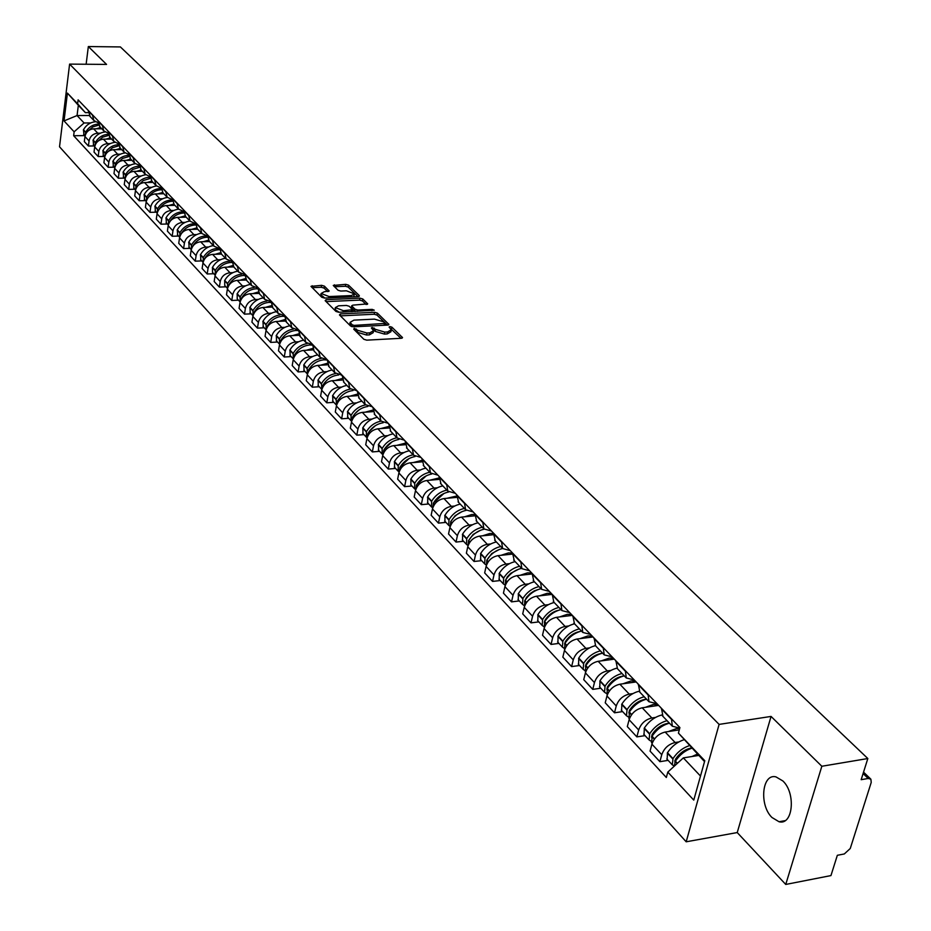 <?xml version="1.0" encoding="UTF-8"?>
<svg xmlns="http://www.w3.org/2000/svg" width="931" height="931" viewBox="0 0 931 931"><rect width="100%" height="100%" fill="white"/><g stroke="black" fill="none" stroke-linecap="round" stroke-linejoin="round"><path stroke-width="1.4" d="M354.362 328.399L353.687 329.132L363.858 339.291L366.767 340.152L401.366 338.279L402.518 337.592L391.904 327.165L389.891 326.572L389.088 327.049L391.299 329.76L387.599 331.936L384.736 332.088L375.53 329.376L372.202 327.479L371.388 327.956L373.564 330.668L369.805 332.867L366.919 333.019L357.69 330.296L354.362 328.399M771.962 817.488L779.038 821.747C792.991 825.681 796.098 793.165 782.855 780.946L775.965 776.885C762.024 773.149 758.951 805.071 771.962 817.488M324.407 286.143L321.637 285.328L310.977 286.364L321.754 297.257L324.558 298.071L358.377 296.582L359.308 295.604L348.508 285.142L345.75 284.339L333.263 285.445L338.023 290.239L340.804 291.054L346.448 290.809L354.432 293.87L351.348 295.581L329.097 296.558L321.102 293.498L324.256 291.752L329.143 290.949L324.407 286.143L324.058 288.086L321.288 287.272L312.141 287.656M771.054 716.428L737.236 832.558L785.741 884.45L821.84 766.26L771.054 716.428L719.104 724.399L69.604 64.111L106.553 64.414L88.34 46.55L120.39 46.934L867.832 758.532L861.163 779.689L868.204 778.467L863.095 773.545M821.84 766.26L867.832 758.532M340.443 313.91L339.454 314.922L350.533 325.978L353.396 326.828L387.75 325.082L388.902 324.407L377.381 313.107L374.553 312.281L340.443 313.91L340.129 315.597M335.975 311.454L325.152 300.655L326.141 299.654L359.994 298.153L362.787 298.967L367.698 303.867L352.837 305.147L351.674 305.81L355.002 309.208L357.83 310.035L372.144 309.371L374.274 310.186L338.814 312.292L335.975 311.454M785.741 884.45L830.952 875.582L837.341 855.298L844.312 853.96L850.259 848.502L871.23 782.424L870.881 779.189L868.204 778.467M737.236 832.558L686.182 841.799L59.526 146.795L69.604 64.111M88.34 46.55L86.129 64.251M679.758 728.135L672.322 726.192L671.46 718.755M679.281 729.892L665.2 732.045C658.683 733.663 654.249 737.701 651.909 744.16L661.755 754.715C664.129 748.221 668.574 744.16 675.115 742.519L678.862 741.937M661.755 754.715L659.881 761.686L668.132 760.359M661.476 708.34L662.953 716.381M651.909 744.16L650.059 751.108L659.881 761.686M656.96 703.638L648.977 701.741L648.057 694.351M645.043 735.63L636.862 736.887L638.678 729.985C640.982 723.55 645.381 719.547 651.851 717.964L655.552 717.417M638.363 684.238L639.888 692.233M658.636 705.384L642.215 707.793C635.757 709.352 631.393 713.332 629.112 719.733L627.319 726.611L636.862 736.887M634.22 679.921L626.284 677.977L625.329 670.646M622.606 711.598L614.495 712.797L616.252 705.954C618.498 699.577 622.827 695.632 629.251 694.107L632.905 693.595M615.915 660.812L617.474 668.761M636.164 681.934L619.883 684.215C613.482 685.728 609.177 689.638 606.954 695.981L605.22 702.8L614.495 712.797M612.121 656.867L604.231 654.889L603.241 647.604M600.798 688.242L592.756 689.371L594.455 682.586C596.643 676.278 600.914 672.391 607.28 670.925L610.899 670.425M594.083 638.049L595.677 645.939M614.309 659.136L598.168 661.301C591.825 662.756 587.577 666.619 585.413 672.892L583.737 679.653L592.756 689.371M590.626 634.442L582.794 632.44L581.77 625.201M579.582 665.514L571.611 666.584L573.263 659.87C575.393 653.62 579.606 649.791 585.902 648.372L589.486 647.906M572.856 615.903L574.485 623.747M593.047 636.967L577.045 639.015C570.761 640.412 566.572 644.217 564.465 650.443L562.836 657.135L571.611 666.584M569.725 612.633L561.928 610.596L560.869 603.404M558.937 643.414L551.036 644.427L552.642 637.77C554.713 631.579 558.879 627.797 565.117 626.423L568.655 625.981M538.851 621.896L531.019 622.862L522.71 613.901L524.234 607.326C526.248 601.228 530.321 597.516 536.489 596.212L552.211 594.374L553.875 602.159M572.356 615.379L556.494 617.323C550.268 618.673 546.136 622.432 544.076 628.588L542.505 635.233L551.036 644.427M549.371 591.418L541.633 589.346L540.55 582.212M531.019 622.862L532.567 616.252C534.592 610.131 538.7 606.395 544.879 605.069L548.394 604.661M532.113 573.415L533.8 581.142M529.564 570.761L521.884 568.666L520.766 561.568M519.289 600.949L511.526 601.857L513.028 595.316C515.006 589.242 519.056 585.564 525.189 584.284L528.657 583.888M501.006 555.318L508.477 552.898L512.55 553.014L514.273 560.695M531.985 573.985L517.008 575.649C510.91 576.917 506.871 580.572 504.916 586.623L503.438 593.14L511.526 601.857M510.281 550.64L502.647 548.522L501.495 541.481M500.238 580.548L492.546 581.41L494 574.916C495.932 568.911 499.935 565.28 505.999 564.035L509.432 563.662M493.5 533.137L495.245 540.771M512.318 554.12L498.038 555.632C491.987 556.854 488.007 560.462 486.098 566.444L484.655 572.914L492.546 581.41M491.487 531.031L483.911 528.901L482.735 521.907M481.676 560.66L474.042 561.474L475.462 555.051C477.347 549.092 481.292 545.508 487.309 544.309L490.707 543.96M474.938 513.772L476.707 521.36M493.209 534.743L479.546 536.116C473.553 537.303 469.62 540.864 467.758 546.8L466.361 553.2L474.042 561.474M473.181 511.934L465.64 509.769L464.453 502.833M463.591 541.283L456.015 542.063L457.389 535.686C459.227 529.786 463.138 526.248 469.096 525.096L472.459 524.758M456.853 494.908L458.646 502.437M474.624 515.844L461.532 517.101C455.585 518.253 451.71 521.756 449.882 527.644L448.533 533.987L456.015 542.063M455.329 493.314L447.846 491.137L446.624 484.236M445.949 522.396L438.443 523.129L439.781 516.81C441.573 510.956 445.437 507.476 451.337 506.348L454.677 506.033M439.223 476.509L441.026 484.004M456.551 497.41L443.959 498.562C438.07 499.668 434.242 503.136 432.461 508.966L431.146 515.262L438.443 523.129M437.919 475.159L430.483 472.96L429.249 466.117M428.749 503.974L421.312 504.66L422.604 498.399C424.361 492.604 428.167 489.159 434.021 488.077L437.326 487.786M422.022 458.576L423.849 466.012M438.943 479.418L426.829 480.477C420.987 481.548 417.204 484.97 415.459 490.742L414.179 496.991L421.312 504.66M420.94 457.447L413.562 455.236L412.293 448.428M411.968 486.005L404.589 486.645L405.846 480.443C407.557 474.694 411.327 471.295 417.135 470.248L420.405 469.969M405.253 441.085L407.091 448.463M421.801 461.869L410.106 462.835C404.322 463.871 400.574 467.246 398.875 472.971L397.642 479.162L404.589 486.645M404.368 440.165L397.037 437.942L395.756 431.181M395.582 468.456L388.274 469.073L389.495 462.916C391.171 457.226 394.895 453.863 400.644 452.85L403.879 452.594M388.89 424.012L390.741 431.344M405.101 444.727L393.79 445.612C388.064 446.624 384.363 449.952 382.688 455.631L381.489 461.764L388.274 469.073M388.204 423.291L380.919 421.056L379.627 414.353M379.604 451.337L372.353 451.919L373.529 445.809C375.181 440.165 378.847 436.86 384.561 435.871L387.762 435.627M372.912 407.347L374.786 414.632M388.832 427.992L377.87 428.807C372.179 429.773 368.525 433.078 366.895 438.699L365.72 444.774L372.353 451.919M372.412 406.824L365.173 404.578L363.87 397.921M363.986 434.626L356.794 435.161L357.946 429.11C359.564 423.512 363.195 420.242 368.851 419.287L372.028 419.055M357.318 391.078L359.203 398.317M372.959 411.642L362.31 412.386C356.678 413.329 353.058 416.588 351.464 422.162L350.324 428.19L356.794 435.161M356.992 390.741L349.812 388.483L348.485 381.873M348.741 418.287L341.607 418.799L342.724 412.794C344.307 407.254 347.903 404.019 353.501 403.1L356.654 402.879M342.084 375.193L343.981 382.385M357.481 395.663L347.123 396.362C341.537 397.269 337.965 400.493 336.394 406.009L335.288 411.991L341.607 418.799M341.933 375.03L334.799 372.761L333.461 366.197M333.845 402.343L326.769 402.82L327.863 396.862C329.399 391.369 332.961 388.169 338.512 387.273L341.63 387.075M312.665 344.505L314.026 351.01L320.124 357.399L327.2 359.68L329.109 366.814M342.387 380.057L332.274 380.698C326.734 381.582 323.208 384.759 321.672 390.229L320.601 396.164L326.769 402.82M320.124 357.399L318.774 350.882M319.286 386.749L312.281 387.191L313.328 381.291C314.841 375.845 318.355 372.691 323.872 371.818L326.956 371.632M314.026 351.01L314.585 351.592M327.654 364.801L317.774 365.383C312.281 366.244 308.789 369.386 307.288 374.809L306.241 380.698L312.281 387.191M312.63 344.691L305.787 342.387L304.425 335.916M305.065 371.504L298.106 371.923L299.13 366.069C300.608 360.669 304.088 357.551 309.558 356.713L312.607 356.538M298.455 329.69L300.376 336.731M313.27 349.881L303.587 350.417C298.141 351.255 294.685 354.362 293.218 359.738L292.206 365.569L298.106 371.923M304.356 336.289L298.385 330.063L291.775 327.712L290.402 321.288M291.147 356.608L284.246 357.004L285.247 351.196C286.701 345.843 290.135 342.759 295.558 341.933L298.583 341.77M284.56 315.19L286.492 322.184M299.223 335.288L289.727 335.788C284.327 336.591 280.906 339.664 279.463 344.994L278.474 350.789L284.246 357.004M284.479 315.69L278.066 313.363L276.682 306.974M277.543 342.038L270.7 342.399L271.666 336.638C273.097 331.331 276.495 328.282 281.86 327.491L284.874 327.34M270.968 301.016L272.911 307.963M285.503 321.02L276.17 321.474C270.805 322.254 267.43 325.291 266.01 330.575L265.056 336.324L270.7 342.399M270.874 301.656L264.66 299.328L263.275 292.986M264.229 327.782L257.445 328.119L258.387 322.405C259.784 317.145 263.147 314.131 268.477 313.351L271.456 313.212M257.678 287.155L259.633 294.056M272.096 307.055L262.903 307.474C257.584 308.231 254.244 311.233 252.86 316.482L251.917 322.173L257.445 328.119M257.561 287.935L251.545 285.596L250.148 279.3M251.207 313.828L244.469 314.143L245.388 308.475C246.762 303.262 250.09 300.282 255.373 299.526L258.329 299.398M244.678 273.598L246.634 280.452M259.004 293.381L249.915 293.765C244.655 294.51 241.338 297.478 239.977 302.68L239.069 308.324L244.469 314.143M244.55 274.505L238.72 272.155L237.3 265.905M238.464 300.178L231.772 300.469L232.68 294.848C234.018 289.681 237.312 286.725 242.549 286.003L245.481 285.875M231.959 260.319L233.914 267.127M246.215 280.01L237.207 280.359C231.982 281.081 228.712 284.013 227.373 289.169L226.489 294.778L231.772 300.469M231.819 261.355L226.152 259.004L224.743 252.79M225.989 286.818L219.355 287.085L220.228 281.511C221.543 276.379 224.802 273.458 230.004 272.748L232.901 272.643M219.495 247.332L221.462 254.093L212.594 254.384C207.45 255.059 204.238 257.934 202.958 262.996L202.12 268.524L207.182 273.982L208.044 268.442C209.335 263.357 212.559 260.471 217.714 259.784L220.589 259.691M233.704 266.906L224.778 267.232C219.588 267.93 216.341 270.84 215.038 275.948L214.177 281.511L219.355 287.085M219.355 248.484L213.862 246.121L212.431 239.965M213.769 273.737L207.182 273.982M207.31 234.612L209.277 241.327M207.159 235.869L201.818 233.518L200.386 227.397M201.806 260.924L195.277 261.146L196.104 255.653C197.372 250.602 200.561 247.751 205.681 247.087L208.532 246.994M195.359 222.16L197.337 228.828M209.463 241.525L200.665 241.792C195.568 242.444 192.391 245.295 191.134 250.323L190.308 255.792L195.277 261.146M195.219 223.521L190.017 221.171L188.586 215.084M190.087 248.368L183.605 248.577L184.408 243.119C185.653 238.115 188.818 235.287 193.892 234.647L196.72 234.565M183.663 209.952L185.641 216.586M197.709 229.212L188.981 229.457C183.919 230.097 180.777 232.913 179.543 237.905L178.74 243.328L183.605 248.577M183.523 211.418L178.461 209.068L177.03 203.028M178.601 236.067L172.165 236.253L172.957 230.853C174.178 225.884 177.309 223.079 182.348 222.462L185.153 222.381M172.212 198L174.178 204.587M186.188 217.156L177.53 217.377C172.514 217.994 169.395 220.775 168.185 225.733L167.405 231.121L172.165 236.253M172.072 199.548L167.149 197.209L165.706 191.216M167.347 224.01L160.958 224.185L161.738 218.82C162.937 213.886 166.032 211.128 171.025 210.511L173.806 210.453M160.982 186.281L162.96 192.822M174.912 205.344L166.312 205.53C161.331 206.135 158.247 208.893 157.048 213.804L156.292 219.146L160.958 224.185M160.842 187.922L156.047 185.595L154.604 179.636M156.315 212.198L149.984 212.349L150.729 207.031C151.916 202.143 154.977 199.397 159.934 198.803L162.692 198.745M149.972 174.807L151.951 181.301M163.844 193.753L155.314 193.927C150.368 194.509 147.319 197.232 146.144 202.108L145.399 207.415L149.984 212.349M149.844 176.518L145.178 174.202L143.723 168.29M145.504 200.619L139.219 200.759L139.953 195.463C141.105 190.622 144.142 187.911 149.065 187.329L151.8 187.282M139.185 163.553L141.163 170.001L136.438 171.351M152.998 182.395L144.526 182.546C139.627 183.116 136.601 185.816 135.449 190.646L134.727 195.917L139.219 200.759M139.068 165.346L134.506 163.041L133.052 157.164M134.902 189.261L128.664 189.377L129.374 184.14C130.515 179.322 133.517 176.634 138.405 176.075L141.116 176.04M128.606 152.521L130.584 158.933M142.362 171.257L133.959 171.385C129.095 171.932 126.092 174.609 124.963 179.404L124.254 184.629L128.664 189.377M128.501 154.371L124.056 152.09L122.589 146.248M124.498 178.124L118.307 178.228L119.005 173.026C120.122 168.243 123.101 165.59 127.943 165.043L130.643 165.008M118.225 141.698L120.204 148.064M131.923 160.33L123.579 160.435C118.761 160.982 115.781 163.623 114.676 168.383L113.989 173.573L118.307 178.228M118.132 143.618L113.791 141.349L112.337 135.554M114.304 167.196L108.147 167.289L108.834 162.122C109.928 157.386 112.884 154.744 117.69 154.22L120.367 154.185M108.054 131.085L110.033 137.416M121.693 149.623L113.407 149.705C108.624 150.228 105.68 152.847 104.586 157.572L103.911 162.716L108.147 167.289M107.973 133.075L103.737 130.817L102.27 125.057M104.295 156.478L98.186 156.548L98.849 151.427C99.931 146.726 102.864 144.119 107.624 143.607L110.277 143.583M98.069 120.669L100.048 126.953M111.65 139.103L103.434 139.173C98.674 139.673 95.765 142.268 94.683 146.958L94.031 152.067L98.186 156.548M97.999 122.717L93.856 120.471L92.39 114.746M94.473 145.958L88.41 146.016L89.062 140.93C90.121 136.263 93.019 133.68 97.755 133.18L100.385 133.168M88.27 110.452L90.249 116.701M101.793 128.781L93.635 128.827C88.911 129.328 86.024 131.899 84.965 136.543L84.325 141.617L88.41 146.016M704.534 761.616L678.42 733.081L679.909 727.577L78.111 99.85L77.622 103.795L85.373 112.651L78.344 105.284L77.064 115.549L84.069 122.973L90.679 122.939M698.646 755.448L683.342 757.892L700.496 776.058M678.42 733.081L704.779 760.708L693.77 800.101L667.806 772.09L683.342 757.892M84.069 122.973L74.131 131.818L73.654 135.717L666.328 777.49L667.806 772.09M74.131 131.818L64.03 120.914L67.428 93.112L77.622 103.795M719.104 724.399L686.182 841.799M89.26 115.514L77.064 115.549L64.03 120.914M88.224 112.639L85.373 112.651M84.826 135.635L73.654 135.717M78.344 105.284L67.428 93.112M355.072 330.517L357.318 332.286L366.546 335.02L366.919 333.019M373.401 331.541L373.191 332.658L369.421 334.869L366.546 335.02M391.136 330.645L390.927 331.75L387.215 333.926L384.363 334.078L375.158 331.355L372.959 329.609M400.958 338.302L390.694 328.713M387.354 325.105L377.008 315.074L374.181 314.247L340.409 315.865M352.174 324.803L354.187 325.396L385.131 323.406L383.572 321.8L374.46 319.124L353.92 320.136L350.126 322.324L352.174 324.803L351.837 326.641M349.916 323.453L350.44 325.431L350.812 323.441M351.581 326.56L350.44 325.431M326.118 301.609L359.634 300.108L359.994 298.153M366.151 304.542L362.427 300.922L359.634 300.108M351.359 307.509L355.13 311.513M338.523 305.81L335.358 307.591L343.469 310.721L352.57 309.674L349.241 306.264L346.425 305.449L338.523 305.81M335.742 308.324L334.997 309.558L339.268 312.269M352.209 311.652L352.523 309.942M327.631 291.612L324.058 288.086M320.869 294.801L324.826 298.06M353.664 296.791L354.304 294.533M357.97 296.605L348.147 287.074L345.389 286.271L334.438 286.725M674.847 762.163L675.464 759.254C679.653 753.051 684.948 749.292 691.326 747.989L691.5 747.954M689.312 745.661C682.644 747.919 677.198 752.236 672.997 758.614L672.31 764.84L674.091 765.922M684.064 739.738C677.279 741.926 671.763 746.255 667.48 752.737L667.131 759.277M674.16 766.283L675.429 761.197C679.63 754.82 685.076 750.502 691.768 748.233M697.377 754.122L692.001 756.507M679.758 755.763L677.826 756.065M651.514 737.189L652.154 734.419C656.274 728.286 661.487 724.597 667.818 723.34L669.401 723.189M679.688 728.414L676.465 728.589L668.33 731.568M667.062 720.687C659.986 722.619 654.19 726.971 649.698 733.756L649.07 739.936L650.769 741.018M661.836 714.985C654.702 716.858 648.872 721.222 644.345 728.054L644.031 734.547M651.735 742.798L652.061 736.281C656.564 729.485 662.36 725.121 669.447 723.178M656.006 731.231L654.295 731.487M628.856 712.925L629.507 710.295C633.546 704.232 638.713 700.601 644.974 699.39L646.114 699.274M657.682 704.395L653.376 704.441L645.323 707.339M644.205 696.76C637.188 698.622 631.474 702.917 627.063 709.62L626.482 715.741L628.122 716.812M639.015 691.244C631.998 693.083 626.272 697.354 621.861 704.069L621.594 710.516M629.077 718.534L629.356 712.064C633.778 705.349 639.504 701.055 646.521 699.181M632.964 707.374L631.439 707.595M606.826 689.324L607.489 686.834C611.469 680.84 616.555 677.279 622.769 676.115L623.456 676.046M635.21 680.945L630.927 680.968L622.967 683.785M622.001 673.497C615.042 675.301 609.398 679.525 605.069 686.147L604.522 692.233L606.116 693.281M616.892 668.144C609.956 669.936 604.324 674.149 600.006 680.747L599.785 687.159M607.059 694.945L607.291 688.521C611.632 681.888 617.288 677.663 624.247 675.848M610.585 684.169L609.246 684.355M585.413 666.375L586.076 664.024C589.986 658.101 595.025 654.586 601.182 653.481L601.414 653.457M613.354 658.159L609.107 658.147L601.24 660.894M600.39 650.874C593.513 652.631 587.938 656.774 583.667 663.326L583.167 669.366L584.703 670.401M595.421 645.672C588.555 647.406 582.992 651.549 578.756 658.077L578.57 664.431M585.331 671.682L585.843 665.642C590.103 659.078 595.689 654.924 602.578 653.166M588.846 661.592L587.659 661.755M564.582 644.031L565.257 641.831C569.027 636.071 573.927 632.626 579.943 631.497M592.104 635.978L587.88 635.943L580.094 638.619M579.373 628.867C572.553 630.566 567.049 634.651 562.859 641.133L562.394 647.115L563.883 648.139M574.543 623.805C567.735 625.492 562.243 629.565 558.076 636.024L557.925 642.332M564.5 649.373L564.966 643.379C569.167 636.897 574.683 632.801 581.503 631.09M567.712 639.62L566.688 639.76M544.321 622.292L544.984 620.244C548.557 614.728 553.235 611.364 559.031 610.131M571.413 614.402L567.235 614.344L559.519 616.95M558.926 607.454C552.164 609.095 546.73 613.122 542.61 619.522L542.179 625.457L543.623 626.482M554.213 602.52C547.475 604.161 542.051 608.164 537.943 614.553L537.839 620.814M544.228 627.657L544.658 621.71C548.79 615.31 554.236 611.271 560.997 609.619M547.172 618.231L546.276 618.335M524.595 601.123L526.643 597.178L530.135 593.571L534.266 590.871L538.642 589.358M551.28 593.396L547.125 593.326L539.503 595.863M539.014 586.6C532.323 588.194 526.946 592.163 522.896 598.493L522.5 604.382L523.897 605.383M534.429 581.805C527.749 583.388 522.396 587.345 518.358 593.652L518.276 599.867M524.467 606.488L524.886 600.623C528.948 594.292 534.336 590.312 541.027 588.718M527.19 597.388L526.411 597.481M505.405 580.49L507.36 576.789L510.654 573.321L518.765 569.132M531.671 572.949L527.551 572.844L519.998 575.323M519.626 566.292C512.993 567.852 507.686 571.75 503.694 578.011L503.334 583.853L504.695 584.843M515.157 561.626C508.535 563.162 503.24 567.049 499.272 573.298L499.225 579.466M505.149 585.762L505.638 580.094C509.629 573.822 514.948 569.912 521.593 568.352M507.732 577.092L507.081 577.162M486.704 560.392L491.684 553.608L499.377 549.453M500.738 546.52C494.163 548.022 488.915 551.874 484.993 558.065L484.667 563.86L485.982 564.838M496.386 541.958C489.822 543.46 484.586 547.288 480.687 553.468L480.664 559.589M486.331 565.571L486.89 560.09C490.812 553.887 496.072 550.035 502.647 548.522L494.652 540.155M468.491 540.795L473.181 534.406L480.454 530.298M501.402 541.889L493.407 533.544L489.904 533.463L482.502 535.825M482.328 527.237C475.811 528.703 470.62 532.497 466.757 538.618L466.466 544.367L467.746 545.333M478.08 522.803C471.586 524.246 466.408 528.028 462.567 534.138L462.579 540.213M468.002 545.88L468.607 540.585C472.471 534.464 477.661 530.67 484.167 529.192M450.744 521.663L455.143 515.693L461.974 511.643M474.787 514.529L471.784 514.517L464.464 516.821M464.371 508.442C457.924 509.862 452.792 513.598 448.998 519.661L448.719 525.375L449.976 526.318M460.24 504.113C453.804 505.521 448.684 509.257 444.902 515.297L444.948 521.325M450.127 526.69L450.79 521.581C454.596 515.518 459.739 511.771 466.187 510.351M433.462 502.996L443.912 493.488M456.644 496.025L446.868 498.294M446.88 490.125C440.479 491.498 435.405 495.187 431.67 501.181L431.425 506.848L432.636 507.779M442.842 485.901C436.464 487.262 431.402 490.94 427.678 496.921L427.748 502.903M432.717 507.965L433.427 503.054C437.186 497.038 442.272 493.337 448.695 491.975M416.611 484.748L426.247 475.811M438.966 477.987L429.715 480.221M429.808 472.25C423.465 473.576 418.45 477.219 414.76 483.154L414.551 488.763L415.726 489.683L416.483 484.981C420.207 479 425.258 475.345 431.647 474.042M425.874 468.13C419.544 469.457 414.539 473.076 410.862 479L410.967 484.923M400.237 466.85L408.953 458.622M421.755 460.403L412.98 462.602M413.143 454.805C406.859 456.097 401.901 459.681 398.27 465.558L398.084 471.133L399.12 471.982M409.303 450.779C403.03 452.07 398.096 455.643 394.465 461.508L394.593 467.397M399.166 471.854L399.946 467.339C403.647 461.38 408.686 457.773 415.063 456.539M384.526 448.963L391.986 441.911M404.985 443.249L396.641 445.39M396.885 437.779C390.659 439.036 385.748 442.574 382.175 448.393L382.013 453.921L382.92 454.7M393.138 433.846C386.924 435.103 382.036 438.629 378.463 444.424L378.603 450.267M383.002 454.433L383.805 450.127C387.494 444.168 392.521 440.607 398.899 439.444M369.316 431.367L375.298 425.711M388.634 426.503L380.698 428.597M381 421.149C374.832 422.383 369.979 425.874 366.453 431.623L366.314 437.116L367.105 437.814M377.346 417.321C371.19 418.543 366.349 422.022 362.834 427.76L362.997 433.555M367.221 437.43L368.048 433.322C371.737 427.352 376.776 423.838 383.176 422.755M354.711 413.934L358.749 410.129M372.691 410.152L365.127 412.189M365.487 404.927C359.378 406.114 354.583 409.559 351.103 415.249L350.987 420.696L351.662 421.324M361.926 401.18C355.828 402.355 351.034 405.788 347.566 411.479L347.752 417.228M351.825 420.8L352.663 416.913C356.375 410.908 361.437 407.429 367.873 406.463M357.143 394.185L349.905 396.175M350.359 389.065C344.295 390.217 339.547 393.615 336.114 399.259L336.58 405.206M346.867 385.399C340.816 386.551 336.079 389.938 332.658 395.57L332.867 401.284M336.778 404.566L337.639 400.877C341.386 394.814 346.507 391.369 353.012 390.543M322.091 388.681L322.952 385.213C326.711 379.126 331.855 375.717 338.384 374.995L338.675 374.984M341.083 375.088L342.073 375.263M341.968 378.591L335.044 380.523M335.591 373.552C329.562 374.681 324.861 378.033 321.463 383.63L321.847 389.449M332.146 369.991C326.141 371.108 321.463 374.46 318.088 380.023L318.309 385.69M307.73 373.145L308.603 369.91C312.304 363.87 317.401 360.506 323.883 359.82L327.142 360.018M321.183 358.4C315.19 359.471 310.512 362.787 307.149 368.35L307.451 374.053M317.762 354.92C311.804 356.014 307.172 359.319 303.843 364.836L304.088 370.457M327.165 363.346L320.52 365.22M293.707 357.958L294.568 354.932C298.223 348.962 303.262 345.645 309.697 344.982L312.56 345.122M307.125 343.586C301.144 344.61 296.489 347.88 293.149 353.419L293.381 358.994M303.692 340.187C297.792 341.246 293.195 344.517 289.913 349.975L290.169 355.561M312.711 348.438L306.322 350.265M279.998 343.085L280.848 340.304C284.455 334.38 289.448 331.11 295.825 330.47L298.316 330.563M293.393 329.085C287.423 330.051 282.78 333.298 279.451 338.814L279.626 344.272M289.925 325.78C284.083 326.816 279.533 330.04 276.298 335.451L276.565 340.99M298.595 333.868L292.439 335.637M266.603 328.527L267.43 325.99C270.991 320.124 275.925 316.889 282.256 316.284L284.397 316.342M279.998 314.911C274.028 315.807 269.373 319.019 266.068 324.535L266.161 329.853M276.472 311.687C270.665 312.7 266.173 315.877 262.973 321.242L263.264 326.746M284.805 319.612L278.858 321.335M253.5 314.259L254.291 311.978C257.806 306.171 262.705 302.982 268.978 302.389L270.793 302.435M266.929 301.039C260.936 301.853 256.281 305.031 252.964 310.558L252.999 315.76M263.298 297.897C257.55 298.886 253.092 302.028 249.939 307.335L250.241 312.793M271.328 305.671L265.568 307.346M240.698 300.294L241.443 298.269C244.911 292.52 249.764 289.366 255.978 288.808L257.503 288.831M254.175 287.458C248.146 288.179 243.468 291.322 240.14 296.884L240.128 301.958L237.498 299.154M250.416 284.409C244.702 285.363 240.303 288.47 237.184 293.731L237.219 298.839M258.155 292.02L252.569 293.661M228.188 286.597L228.875 284.863C232.296 279.16 237.091 276.041 243.27 275.506L244.516 275.518M241.757 274.168C235.683 274.773 230.958 277.892 227.595 283.501L227.525 288.447L225.023 285.794M237.801 271.189C232.133 272.131 227.769 275.192 224.697 280.406L224.743 285.48M245.284 278.66L239.849 280.254M229.724 261.157L229.55 261.169C223.44 261.681 218.692 264.753 215.305 270.386L215.189 275.204L212.815 272.713M215.945 273.155L216.562 271.724C219.937 266.08 224.697 262.996 230.818 262.484L231.807 262.484M225.442 258.259C219.832 259.167 215.503 262.205 212.466 267.36L212.524 272.399M232.692 265.579L227.397 267.139M218.413 248.449L217.389 248.437C211.314 248.926 206.612 251.975 203.272 257.561L203.109 262.251M204.005 259.947L204.494 258.865C207.846 253.267 212.547 250.23 218.622 249.729L219.379 249.729M213.35 245.598C207.776 246.482 203.493 249.473 200.502 254.594L200.852 259.9M220.379 252.767L215.189 254.291M207.159 236.032L205.472 235.974C199.443 236.451 194.788 239.453 191.495 244.981L191.286 249.555M192.345 246.936L192.694 246.261C195.987 240.722 200.654 237.719 206.682 237.242L207.217 237.23M201.503 233.181C195.976 234.053 191.728 237.009 188.772 242.083L189.133 247.355M208.323 240.221L203.249 241.711M195.219 223.801L193.799 223.766C187.818 224.22 183.209 227.187 179.951 232.669L179.695 237.102M181.045 234.053L181.114 233.925C184.385 228.432 189.005 225.453 194.986 224.999L195.324 224.999M189.889 221.031C184.408 221.869 180.207 224.802 177.274 229.829L177.658 235.054M196.534 227.932L191.542 229.387M183.535 211.826L182.36 211.803C176.424 212.233 171.851 215.166 168.627 220.6L168.348 224.906M169.966 221.497C173.224 216.248 177.74 213.42 183.523 213.013L183.675 213.013M178.508 209.114C173.073 209.941 168.907 212.838 166.021 217.819L166.405 223.009M184.99 215.876L180.079 217.307M172.095 200.084L171.141 200.072C165.252 200.479 160.726 203.389 157.548 208.777L157.223 212.955M167.347 197.442C161.959 198.245 157.839 201.108 154.977 206.042L155.384 211.197M159.085 209.254C162.32 204.285 166.719 201.62 172.27 201.259M173.69 204.075L168.837 205.472M160.888 188.574L160.155 188.574C154.313 188.97 149.821 191.833 146.679 197.174L146.318 201.236M156.408 185.991C151.066 186.782 146.982 189.61 144.165 194.498L144.573 199.618M148.39 197.314C151.567 192.636 155.814 190.122 161.11 189.749M162.634 192.496L157.828 193.881M149.914 177.297L149.367 177.297C143.572 177.681 139.126 180.521 136.019 185.816L135.623 189.738M145.702 174.76C140.395 175.528 136.345 178.333 133.552 183.186L133.971 188.271M137.893 185.641L143.293 180.521L150.17 178.449M151.8 181.138L147.028 182.499M139.161 166.242L138.8 166.242C133.052 166.602 128.641 169.407 125.569 174.667L125.15 178.461M135.216 163.751C129.933 164.496 125.918 167.266 123.148 172.084L123.579 177.134M127.582 174.225L132.842 169.372L139.452 167.382M128.629 155.396L128.431 155.396C122.729 155.745 118.353 158.526 115.316 163.728L114.874 167.394M124.94 152.952C119.68 153.662 115.688 156.408 112.942 161.203L113.384 166.218M117.457 163.053L122.578 158.433L128.955 156.524M130.736 159.096L126.046 160.411M118.307 144.759L118.26 144.759C112.593 145.096 108.264 147.843 105.261 152.998L104.784 156.536M114.862 142.35C109.637 143.037 105.657 145.748 102.934 150.519L103.376 155.5M107.519 152.102L112.5 147.703L118.668 145.864M120.506 148.378L115.851 149.682M108.194 134.32C102.596 134.669 98.337 137.392 95.393 142.478L94.904 145.876M104.994 131.958C99.78 132.598 95.812 135.298 93.112 140.034L93.554 144.98M97.767 141.384L102.619 137.183L108.59 135.414M110.475 137.869L105.855 139.15M98.267 124.079C92.774 124.463 88.585 127.151 85.71 132.144L85.198 135.414M95.323 121.74C90.109 122.345 86.164 125.022 83.464 129.758L83.918 134.669M88.177 130.875L92.914 126.86L98.698 125.15M100.629 127.559L96.044 128.815M94.683 146.958L98.849 151.427M104.586 157.572L108.834 162.122M114.676 168.383L119.005 173.026M124.963 179.404L129.374 184.14M135.449 190.646L139.953 195.463M146.144 202.108L150.729 207.031M157.048 213.804L161.738 218.82M168.185 225.733L172.957 230.853M179.543 237.905L184.408 243.119M191.134 250.323L196.104 255.653M202.958 262.996L208.044 268.442M215.038 275.948L220.228 281.511M227.373 289.169L232.68 294.848M239.977 302.68L245.388 308.475M252.86 316.482L258.387 322.405M266.01 330.575L271.666 336.638M279.463 344.994L285.247 351.196M293.218 359.738L299.13 366.069M307.288 374.809L313.328 381.291M321.672 390.229L327.863 396.862M336.394 406.009L342.724 412.794M351.464 422.162L357.946 429.11M366.895 438.699L373.529 445.809M382.688 455.631L389.495 462.916M398.875 472.971L405.846 480.443M415.459 490.742L422.604 498.399M432.461 508.966L439.781 516.81M449.882 527.644L457.389 535.686M467.758 546.8L475.462 555.051M486.098 566.444L494 574.916M504.916 586.623L513.028 595.316M524.234 607.326L532.567 616.252M544.076 628.588L552.642 637.77M564.465 650.443L573.263 659.87M585.413 672.892L594.455 682.586M606.954 695.981L616.252 705.954M629.112 719.733L638.678 729.985M84.965 136.543L89.062 140.93M93.635 128.827L97.755 133.18M103.434 139.173L107.624 143.607M98.023 120.995L102.224 125.382M113.407 149.705L117.69 154.22M108.008 131.411L112.29 135.879M123.579 160.435L127.943 165.043M118.19 142.024L122.555 146.586M133.959 171.385L138.405 176.075M128.559 152.847L133.005 157.49M144.526 182.546L149.065 187.329M139.138 163.891L143.677 168.627M155.314 193.927L159.934 198.803M149.926 175.144L154.558 179.974M166.312 205.53L171.025 210.511M160.923 186.631L165.648 191.553M177.53 217.377L182.348 222.462M172.154 198.338L176.971 203.377M188.981 229.457L193.892 234.647M183.616 210.301L188.539 215.433M200.665 241.792L205.681 247.087M195.312 222.509L200.328 227.746M212.594 254.384L217.714 259.784M207.252 234.961L212.384 240.314M224.778 267.232L230.004 272.748M219.448 247.681L224.685 253.151M237.207 280.359L242.549 286.003M231.9 260.68L237.254 266.266M249.915 293.765L255.373 299.526M244.62 273.958L250.09 279.661M262.903 307.474L268.477 313.351M257.619 287.516L263.205 293.346M276.17 321.474L281.86 327.491M270.909 301.388L276.623 307.346M289.727 335.788L295.558 341.933M284.502 315.562L290.332 321.661M303.587 350.417L309.558 356.713M317.774 365.383L323.872 371.818M312.595 344.889L318.705 351.255M332.274 380.698L338.512 387.273M327.142 360.053L333.391 366.581M347.123 396.362L353.501 403.1M342.014 375.577L348.415 382.257M362.31 412.386L368.851 419.287M357.248 391.462L363.8 398.305M377.87 428.807L384.561 435.871M372.842 407.743L379.545 414.737M393.79 445.612L400.644 452.85M388.809 424.408L395.687 431.577M410.106 462.835L417.135 470.248M405.171 441.48L412.224 448.835M426.829 480.477L434.021 488.077M421.941 458.983L429.168 466.512M443.959 498.562L451.337 506.348M439.141 476.916L446.543 484.644M461.532 517.101L469.096 525.096M456.76 495.315L464.36 503.24M479.546 536.116L487.309 544.309M474.845 514.18L482.642 522.314M498.038 555.632L505.999 564.035M517.008 575.649L525.189 584.284M512.457 553.421L520.662 561.987M536.489 596.212L544.879 605.069M532.02 573.833L540.446 582.631M556.494 617.323L565.117 626.423M552.106 594.793L560.776 603.835M577.045 639.015L585.902 648.372M572.751 616.334L581.654 625.632M598.168 661.301L607.28 670.925M593.978 638.48L603.137 648.034M619.883 684.215L629.251 694.107M615.798 661.254L625.225 671.076M642.215 707.793L651.851 717.964M638.247 684.681L647.941 694.794M665.2 732.045L675.115 742.519M661.359 708.794L671.344 719.209M88.236 110.777L92.355 115.072M357.318 332.286L357.69 330.296M369.421 334.869L369.805 332.867M373.831 330.063L374.215 328.073M375.158 331.355L375.53 329.376M384.363 334.078L384.736 332.088M387.215 333.926L387.599 331.936M391.52 329.143L391.904 327.165M402.111 338.139L402.285 337.22M356.003 330.982L356.375 328.992M374.181 314.247L374.553 312.281M377.008 315.074L377.381 313.107M388.506 324.931L388.681 324.046M353.931 326.804L354.187 325.396M384.049 325.268L384.317 323.872M325.838 301.341L326.141 299.654M362.427 300.922L362.787 298.967M367.338 304.367L367.489 303.529M351.522 308.114L351.883 306.148M354.641 311.175L355.002 309.208M357.574 311.396L357.83 310.035M371.888 310.721L372.144 309.371M343.225 312.083L343.469 310.721M351.15 311.699L351.394 310.337M328.794 291.438L328.946 290.623M328.852 297.885L329.097 296.558M351.103 296.908L351.348 295.581M334.136 286.422L334.415 284.805M345.389 286.271L345.75 284.339M348.147 287.074L348.508 285.142M359.157 296.43L359.308 295.604M311.873 287.388L312.164 285.724M321.288 287.272L321.637 285.328M667.283 753.051L672.787 758.94M675.219 761.523L677.14 763.571M675.429 761.197L677.407 763.315M667.48 752.737L672.997 758.614M674.754 760.79L675.312 761.383M644.147 728.368L649.501 734.082M651.863 736.596L654.318 739.226M652.061 736.281L654.54 738.923M644.345 728.054L649.698 733.756M621.664 704.383L626.866 709.934M629.158 712.378L631.474 714.845M629.356 712.064L631.695 714.554M621.861 704.069L627.063 709.62M599.82 681.061L604.871 686.461M607.105 688.835L609.27 691.151M607.291 688.521L609.479 690.86M600.006 680.747L605.069 686.147M578.558 658.392L583.481 663.64M585.646 665.956L587.682 668.121M585.843 665.642L587.892 667.83M578.756 658.077L583.667 663.326M557.89 636.327L562.673 641.436M564.78 643.682L566.676 645.707M564.966 643.379L566.886 645.427M558.076 636.024L562.859 641.133M537.769 614.856L542.424 619.825M544.484 622.024L546.253 623.91M544.658 621.71L546.45 623.63M537.943 614.553L542.61 619.522M518.171 593.955L522.71 598.796M524.712 600.926L526.364 602.694M524.886 600.623L526.562 602.415M518.358 593.652L522.896 598.493M499.097 573.601L503.52 578.314M505.463 580.385L506.999 582.026M505.638 580.094L507.197 581.759M499.272 573.298L503.694 578.011M480.512 553.759L484.818 558.356M486.715 560.381L488.147 561.905M486.89 560.09L488.333 561.637M480.687 553.468L484.993 558.065M462.393 534.429L466.594 538.909M468.433 540.876L469.771 542.296M468.607 540.585L469.957 542.028M462.567 534.138L466.757 538.618M444.727 515.588L448.823 519.952M450.627 521.872L451.849 523.187M450.79 521.581L452.047 522.919M444.902 515.297L448.998 519.661M427.504 497.212L431.495 501.472M433.252 503.345L434.393 504.555M433.427 503.054L434.579 504.288M427.678 496.921L431.67 501.181M410.711 479.279L414.598 483.433M416.308 485.26L417.356 486.378M416.483 484.981L417.542 486.11M410.862 479L414.76 483.154M394.313 461.788L398.107 465.837M399.783 467.618L400.737 468.642M399.946 467.339L400.924 468.386M394.465 461.508L398.27 465.558M378.3 444.704L382.013 448.661M383.653 450.406L384.526 451.337M383.805 450.127L384.701 451.081M378.463 444.424L382.175 448.393M362.683 428.027L366.302 431.903M367.896 433.602L368.699 434.451M368.048 433.322L368.874 434.195M362.834 427.76L366.453 431.623M347.414 411.746L350.952 415.517M352.512 417.181L353.233 417.961M352.663 416.913L353.408 417.705M347.566 411.479L351.103 415.249M332.507 395.838L335.963 399.527M337.488 401.145L338.139 401.843M337.639 400.877L338.314 401.598M332.658 395.57L336.114 399.259M317.937 380.29L321.311 383.898M322.801 385.481L323.383 386.109M322.952 385.213L323.557 385.853M318.088 380.023L321.463 383.63M303.692 365.092L306.997 368.618M303.843 364.836L307.149 368.35M289.774 350.231L292.997 353.687M289.913 349.975L293.149 353.419M276.158 335.707L279.312 339.082M276.298 335.451L279.451 338.814M262.833 321.498L265.929 324.791M262.973 321.242L266.068 324.535M249.799 307.591L252.825 310.814M249.939 307.335L252.964 310.558M237.044 293.975L240.012 297.14M237.184 293.731L240.14 296.884M224.557 280.65L227.455 283.746M224.697 280.406L227.595 283.501M212.338 267.616L215.177 270.642M212.466 267.36L215.305 270.386M200.363 254.838L203.144 257.806M200.502 254.594L203.272 257.561M188.644 242.328L191.367 245.225M188.772 242.083L191.495 244.981M177.146 230.062L179.823 232.913M177.274 229.829L179.951 232.669M165.893 218.052L168.511 220.845M166.021 217.819L168.627 220.6M154.86 206.275L157.42 209.01M154.977 206.042L157.548 208.777M144.037 194.73L146.551 197.419M144.165 194.498L146.679 197.174M133.436 183.419L135.891 186.049M133.552 183.186L136.019 185.816M123.032 172.316L125.441 174.888M123.148 172.084L125.569 174.667M112.826 161.424L115.2 163.961M112.942 161.203L115.316 163.728M102.817 150.741L105.133 153.231M102.934 150.519L105.261 152.998M92.995 140.267L95.276 142.699M93.112 140.034L95.393 142.478M83.348 129.979L85.594 132.365M83.464 129.758L85.71 132.144M779.038 821.747L785.066 820.653M89.737 116.166L93.856 120.471M662.36 715.764L672.322 726.192M639.294 691.605L648.977 701.741M616.881 668.132L626.284 677.977M595.084 645.311L604.231 654.889M573.892 623.13L582.794 632.44M553.282 601.542L561.928 610.596M533.219 580.525L541.633 589.346M513.679 560.078L521.884 568.666M476.125 520.743L483.911 528.901M458.052 501.832L465.64 509.769M440.444 483.387L447.846 491.137M423.268 465.407L430.483 472.96M406.521 447.869L413.562 455.236M390.17 430.75L397.037 437.942M374.215 414.039L380.919 421.056M358.633 397.723L365.173 404.578M343.411 381.791L349.812 388.483M328.55 366.22L334.799 372.761M299.817 336.138L305.787 342.387M285.933 321.602L291.775 327.712M272.364 307.381L278.066 313.363M259.074 293.474L264.66 299.328M246.087 279.87L251.545 285.596M233.367 266.557L238.72 272.155M220.915 253.523L226.152 259.004M208.73 240.757L213.862 246.121M196.79 228.258L201.818 233.518M185.106 216.015L190.017 221.171M173.643 204.017L178.461 209.068M162.425 192.263L167.149 197.209M151.416 180.754L156.047 185.595M140.639 169.454L145.178 174.202M130.061 158.375L134.506 163.041M119.692 147.517L124.056 152.09M109.509 136.869L113.791 141.349M99.536 126.418L103.737 130.817M863.537 772.136L870.625 778.944M384.782 325.233L385.097 323.592M349.765 324.302L350.126 322.324M351.313 307.765L351.674 305.81M334.997 309.558L335.358 307.591M320.753 295.453L321.102 293.498M666.817 758.951L672.31 764.84M643.728 734.222L649.07 739.936M651.421 742.461L652.189 743.275M621.28 710.178L626.482 715.741M628.762 718.197L629.379 718.848M599.471 686.822L604.522 692.233M578.256 664.106L583.167 669.366M557.622 641.994L562.394 647.115M537.524 620.477L542.179 625.457M517.973 599.529L522.5 604.382M498.923 579.129L503.334 583.853M480.361 559.252L484.667 563.86M462.276 539.887L466.466 544.367M444.634 520.999L448.719 525.375M427.434 502.577L431.425 506.848M410.664 484.609L414.551 488.763M394.29 467.071L398.084 471.133M378.3 449.952L382.013 453.921M362.694 433.241L366.314 437.116M347.461 416.913L350.987 420.696M332.565 400.958L336.021 404.659M318.006 385.376L321.381 388.995M303.785 370.142L307.09 373.68M289.878 355.246L293.102 358.703M276.274 340.676L279.428 344.063M262.973 326.432L266.057 329.737M249.95 312.49L252.976 315.725M200.572 259.598L203.098 262.298M188.853 247.052L191.262 249.624M177.379 234.752L179.671 237.207M166.125 222.707L168.313 225.046M155.105 210.895L157.176 213.129M144.293 199.327L146.272 201.433M133.692 187.969L135.565 189.982M123.299 176.843L125.08 178.74M113.105 165.916L114.792 167.731M103.097 155.209L104.703 156.92M93.286 144.689L94.799 146.307M83.65 134.378L85.082 135.903"/></g></svg>
